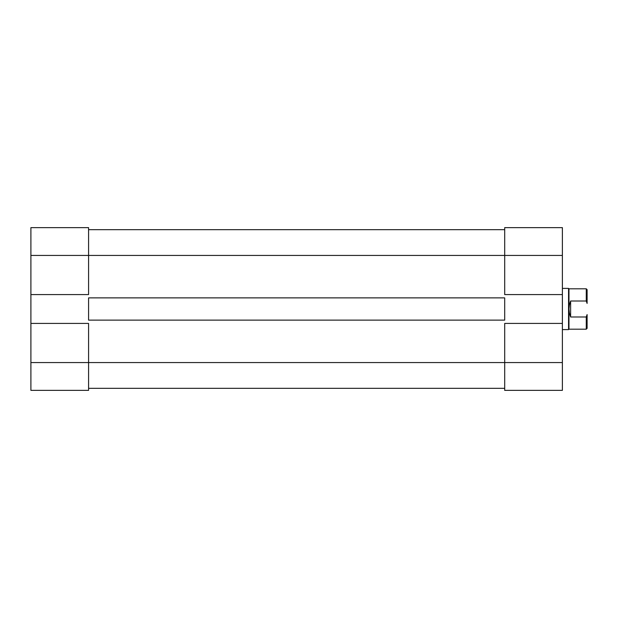<?xml version="1.0" encoding="UTF-8"?>
<svg xmlns="http://www.w3.org/2000/svg" width="618" height="618" viewBox="0 0 618 618"><rect width="100%" height="100%" fill="white"/><g stroke="black" fill="none" stroke-linecap="round" stroke-linejoin="round"><path stroke-width="0.93" d="M88.583 323.423L30.9 323.423L30.9 362.557L88.583 362.557L88.583 323.423L30.9 323.423L30.9 390.367L88.583 390.367L88.583 323.423M88.583 227.633L30.9 227.633L30.9 323.423L30.9 294.577L88.583 294.577L88.583 227.633L30.9 227.633L30.9 294.577L88.583 294.577L88.583 255.443L30.9 255.443L88.583 255.443L88.583 227.633M88.583 390.367L30.9 390.367L30.9 362.557L504.697 362.557L88.583 362.557L88.583 390.367M88.583 297.876L504.697 297.876L504.697 320.124L88.583 320.124L88.583 297.876L504.697 297.876L504.697 320.124L88.583 320.124L88.583 297.876M504.697 255.443L88.583 255.443L504.697 255.443L504.697 294.577L562.38 294.577L562.38 255.443L504.697 255.443L504.697 294.577L562.38 294.577L562.38 227.633L504.697 227.633L504.697 255.443L562.38 255.443L562.38 227.633L504.697 227.633L504.697 255.443M504.697 388.313L88.583 388.313L504.697 388.313M504.697 229.687L88.583 229.687L504.697 229.687M504.697 390.367L562.38 390.367L562.38 294.577L562.38 323.423L504.697 323.423L504.697 390.367L562.38 390.367L562.38 323.423L504.697 323.423L504.697 362.557L562.38 362.557L504.697 362.557L504.697 390.367M587.1 289.633L587.1 303.415L586.273 301.012L570.623 301.012L569.387 304.921L568.969 309L568.969 329.185L568.56 329.603L562.38 329.603L568.56 329.603L568.969 329.185L568.969 309L569.387 313.079L570.623 316.988L586.273 316.988L587.1 314.585L587.1 328.367L587.1 314.585L586.273 316.988L586.273 329.185L587.1 328.367L586.273 329.185L586.273 316.988L570.623 316.988L569.387 313.079L568.969 309L568.969 288.815L568.56 288.397L562.38 288.397L568.56 288.397L568.56 329.603L568.56 288.397L568.969 288.815L586.273 288.815L568.969 288.815L568.969 309L569.387 304.921L570.623 301.012L570.623 316.988L570.623 301.012L586.273 301.012L587.1 303.415L587.1 289.633L586.273 288.815L586.273 301.012L586.273 288.815M568.969 329.185L586.273 329.185"/></g></svg>
